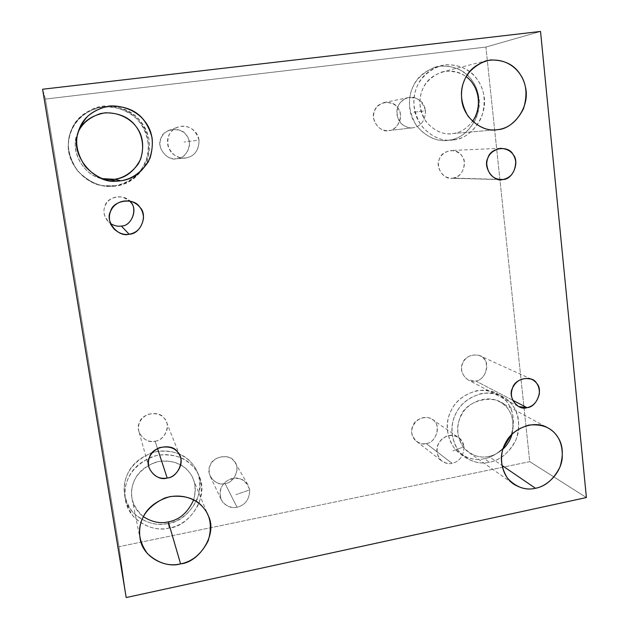 <?xml version="1.0" encoding="UTF-8"?>
<svg xmlns="http://www.w3.org/2000/svg" width="629" height="629" viewBox="0 0 629 629"><rect width="100%" height="100%" fill="white"/><g stroke="black" fill="none" stroke-linecap="round" stroke-linejoin="round"><path stroke-width="0.47" stroke-dasharray="3.15 2.36" d="M249.705 489.889C249.501 499.402 245.279 505.189 237.047 507.241C233.556 508.153 229.475 507.178 224.789 504.309C218.695 499.245 218.963 488.348 224.301 483.08C231.472 476.09 244.013 474.698 249.705 489.889L235.859 494.638L249.705 489.889L247.928 484.833C243.832 478.284 237.094 476.798 227.722 480.367C220.527 485.313 218.381 491.799 221.282 499.811C225.449 506.117 230.709 508.594 237.047 507.241C245.279 505.189 249.501 499.402 249.705 489.889M225.048 483.536C219.144 484.762 214.237 482.427 210.345 476.53C207.633 469.045 209.63 463.015 216.329 458.439C225.064 455.152 231.346 456.568 235.175 462.692C240.6 469.588 233.249 483.206 225.048 483.536L237.047 507.241L225.048 483.536C234.475 483.221 240.978 466.915 234.012 461.057C229.53 453.139 212.067 456.489 210.055 465.719C205.109 473.959 216.077 486.901 225.048 483.536M185.704 158.013C182.009 158.72 177.677 157.329 172.692 153.83C166.198 147.831 166.41 135.99 172.055 130.698C177.142 126.468 182.386 125.21 187.78 126.924C193.174 128.686 196.924 133.104 199.031 140.165L184.053 142.052L199.031 140.165C198.866 150.496 194.424 156.448 185.704 158.013L186.624 157.863C194.919 155.843 199.055 149.946 199.031 140.165C198.041 130.683 187.3 123.001 176.159 127.773C169.036 131.964 166.315 138.058 168.006 146.054C171.866 154.868 177.771 158.854 185.704 158.013L176.914 158.697C169.547 159.475 164.067 155.78 160.474 147.611C158.901 140.204 161.417 134.559 168.029 130.675C178.227 128.057 185.044 130.832 188.464 139.001C192.089 146.989 185.24 157.903 177.771 158.555L185.704 158.013M413.033 127.789C409.66 128.45 405.744 127.082 401.302 123.701C395.523 117.914 395.987 106.584 401.223 101.552C408.252 94.869 420.353 94.476 425.542 110.775L413.167 112.324L425.542 110.775C425.165 120.666 420.998 126.343 413.033 127.789L413.308 127.75C421.155 126.154 425.228 120.493 425.542 110.775C424.072 101.426 418.214 97.063 407.962 97.684C399.832 100.852 396.152 106.513 396.93 114.667C399.698 124.062 405.068 128.434 413.033 127.789L388.738 130.557C381.292 131.154 376.26 127.089 373.65 118.362C372.911 110.783 376.331 105.515 383.918 102.574C392.873 102.008 398.291 105.593 400.162 113.33C402.269 121.326 395.271 130.219 388.997 130.518L413.033 127.789M157.494 448.516L155.08 441.173C147.839 442.399 142.453 439.215 138.938 431.628C137.256 423.97 140.322 418.191 148.145 414.299C157.399 412.498 163.461 414.983 166.331 421.744C170.365 429.426 162.541 440.827 155.08 441.173L157.494 448.516M167.99 523.399C152.603 528.226 127.396 516.283 124.723 495.723C122.026 476.798 130.793 462.551 151.039 452.982C172.605 446.236 191.428 457.613 197.003 471.459C208.254 491.115 187.961 522.164 167.99 523.399L169.319 527.998C189.541 526.717 210.094 495.275 198.709 475.375C193.064 461.364 174.005 449.861 152.155 456.709C131.658 466.411 122.773 480.847 125.501 500.016C128.214 520.836 153.735 532.897 169.319 527.998L167.99 523.399C180.413 521.15 190.194 513.044 197.349 499.096C201.681 484.212 199.865 472.293 191.9 463.329C184.391 453.941 172.66 449.994 156.7 451.473C141.132 455.962 131.162 464.116 126.767 475.933C121.853 487.569 123.803 499.623 132.617 512.092C143.844 522.487 155.63 526.253 167.99 523.399M169.319 527.998C156.802 530.892 144.867 527.094 133.497 516.582C124.566 503.963 122.592 491.76 127.577 479.974C132.027 468 142.13 459.736 157.895 455.176C174.06 453.666 185.94 457.653 193.535 467.15C201.602 476.216 203.442 488.285 199.047 503.357C191.806 517.494 181.899 525.702 169.319 527.998M193.661 499.819C196.602 487.845 194.872 478.347 188.472 471.318C182.151 463.439 172.283 460.137 158.87 461.419C145.802 465.216 137.429 472.072 133.749 481.987C128.733 494.3 131.941 505.865 143.365 516.692C137.366 512.116 133.615 506.29 132.137 499.222C129.574 483.033 136.91 470.854 154.144 462.685C172.566 456.969 188.433 466.71 193.024 478.708C195.776 485.022 195.989 492.059 193.661 499.819M484.377 458.698C476.751 460.546 468.817 458.973 460.577 453.981C445.442 443.524 444.444 420.856 451.944 409.102C458.738 394.619 481.602 384.995 496.344 393.274C509.757 400.13 517.321 415.454 511.18 435.056C514.986 421.422 513.626 410.509 507.116 402.308C500.849 393.361 490.738 389.493 476.766 390.695C463.054 394.737 454.099 402.301 449.908 413.387C445.253 424.292 446.582 435.685 453.871 447.565C463.337 457.519 473.503 461.23 484.377 458.698L489.448 462.221C501.227 460.444 516.275 447.431 518.524 430.527C519.57 413.819 513.917 402.308 501.58 396.018C486.681 387.645 463.557 397.402 456.685 412.066C449.09 423.962 450.097 446.897 465.389 457.472C473.716 462.512 481.735 464.1 489.448 462.221L484.377 458.698C490.919 457.566 497.264 453.926 503.42 447.762C497.264 453.926 490.919 457.566 484.377 458.698M489.448 462.221C478.457 464.792 468.173 461.041 458.612 450.985C451.245 438.971 449.916 427.445 454.625 416.398C458.871 405.178 467.921 397.52 481.79 393.416C495.911 392.197 506.141 396.105 512.462 405.155C519.216 413.811 520.435 425.212 516.134 439.38C509.38 452.613 500.48 460.231 489.448 462.221M488.804 456.434C493.553 455.593 498.278 453.132 502.98 449.067C498.278 453.132 493.553 455.593 488.804 456.434C482.506 457.951 475.949 456.693 469.124 452.652C456.214 443.98 455.27 424.717 461.639 414.778C467.386 402.489 486.854 394.438 499.19 401.601C510.52 407.466 514.837 418.293 512.14 434.081C514.278 423.561 512.879 415.203 507.918 409.023C499.575 392.111 464.509 398.739 459.925 418.379C456.017 427.531 457.118 437.092 463.219 447.062C471.137 455.427 479.668 458.549 488.804 456.434L501.887 465.358L488.804 456.434M512.635 400.193L475.673 380.962L468.212 379.955C461.875 375.191 460.082 369.49 462.834 362.862C466.309 356.211 471.876 353.797 479.534 355.629C490.738 358.16 487.624 379.932 475.673 380.962L512.635 400.193M498.286 179.359L451.268 178.235C443.657 177.575 439.356 172.912 438.358 164.248C438.594 157.022 442.69 152.438 450.639 150.496C458.643 151.039 463.211 154.993 464.328 162.368C463.998 171.379 460.208 176.623 452.974 178.101L498.286 179.359M448.729 140.196L447.699 140.322C433.255 143.137 411.971 129.024 409.794 108.565C407.836 89.239 416.146 75.472 434.725 67.264C457.181 61.791 474.73 76.856 478.323 94.704C484 116.035 465.177 139.803 448.729 140.196L453.572 139.858C470.209 139.457 489.26 115.39 483.536 93.792C479.911 75.716 462.166 60.447 439.443 65.99C420.644 74.293 412.231 88.233 414.204 107.811C416.39 128.536 437.918 142.83 452.534 139.984L448.729 140.196C460.208 138.923 469.431 131.477 476.405 117.851C480.815 103.054 479.487 90.773 472.426 80.992C465.798 70.833 455.137 65.848 440.426 66.053C426.006 69.355 416.602 76.84 412.239 88.508C407.38 99.948 408.826 112.379 416.563 125.792C426.572 137.287 437.297 142.083 448.729 140.196M453.572 139.858C442.006 141.769 431.156 136.902 421.037 125.265C413.214 111.671 411.767 99.083 416.681 87.494C421.108 75.677 430.621 68.105 445.214 64.763C460.09 64.559 470.877 69.607 477.576 79.907C484.715 89.805 486.052 102.244 481.578 117.23C474.518 131.021 465.185 138.569 453.572 139.858M472.804 83.728C467.229 75.181 458.274 71.006 445.93 71.195C433.829 73.978 425.951 80.268 422.279 90.065C418.206 99.665 419.401 110.106 425.872 121.381C434.254 131.06 443.256 135.109 452.872 133.537C460.035 132.837 466.592 128.78 472.544 121.381C466.592 128.78 460.035 132.837 452.872 133.537L452.487 133.584C440.363 136.194 422.098 124.416 420.227 106.985C418.56 90.513 425.691 78.877 441.621 72.076C451.001 69.882 459.178 71.431 466.144 76.738M452.872 133.537L497.704 129.629L452.872 133.537M114.997 185.759L103.298 185.649C84.876 184.132 66.454 162.746 68.372 144.01C69.434 128.402 78.649 114.116 97.652 107.803L111.946 106.836C121.35 108.77 129.244 112.41 135.628 117.749C143.459 125.501 148.892 137.02 148.483 151.062C146.785 160.434 142.83 168.572 136.603 175.475C129.598 180.963 122.396 184.391 114.997 185.759L115.673 186.011C126.759 184.25 138.663 177.001 145.786 164.421C149.238 155.355 150.166 146.329 148.562 137.319C145.818 129.22 141.824 122.474 136.579 117.073C130.117 111.663 122.12 107.976 112.583 106.01L98.093 106.985C78.837 113.385 69.489 127.868 68.412 143.687C66.477 162.683 85.143 184.36 103.809 185.893L114.997 185.759C128.135 184.281 138.451 176.254 145.944 161.684C150.449 145.889 148.46 132.821 139.968 122.482C131.972 111.718 119.518 106.521 102.613 106.875C86.149 110.539 75.622 118.606 71.038 131.084C65.896 143.333 68.034 156.558 77.453 170.766C89.412 182.897 101.929 187.898 114.997 185.759M115.673 186.011C102.425 188.173 89.743 183.11 77.619 170.813C68.074 156.409 65.903 143.003 71.124 130.588C75.763 117.938 86.432 109.76 103.132 106.049C120.265 105.688 132.884 110.963 140.982 121.877C149.584 132.357 151.597 145.598 147.029 161.606C139.441 176.372 128.992 184.509 115.673 186.011M78.255 131.893L77.674 133.269C69.701 147.438 81.762 175.42 102.095 178.652C84.656 175.774 71.423 153.311 76.14 138.38L78.255 131.893M130.69 202.334C125.784 193.52 107.056 196.091 105.004 205.935C102.543 212.217 104.414 218.106 110.625 223.602L108.306 221.675C97.754 210.408 107.834 193.646 123.3 197.325L129.519 201.036M45.43 99.052L42.599 89.239L45.43 99.052L118.975 546.711L529.728 461.647L586.401 497.539L529.728 461.647L485.902 47.065L45.43 99.052L485.902 47.065L540.539 31.45L485.902 47.065L529.728 461.647L118.975 546.711L126.193 597.55L118.975 546.711L45.43 99.052M388.738 130.557C397.835 130.958 404.4 114.533 397.78 107.905C393.589 99.327 376.669 101.45 374.57 110.885C369.655 119.054 380.01 133.348 388.738 130.557M176.914 158.697C186.86 159.051 193.646 141.926 186.263 135.062C181.49 126.17 163.053 128.481 160.977 138.309C155.803 146.848 167.456 161.661 176.914 158.697M426.203 443.531C434.851 443.303 441.149 427.649 434.883 421.941C430.928 414.267 414.841 417.357 412.813 426.234C408.111 434.136 417.9 446.7 426.203 443.531C423.097 444.271 419.905 443.571 416.626 441.44C403.763 431.51 418.56 411.24 432.013 419.268C441.369 422.892 437.179 442.808 426.203 443.531L452.109 463.353C459.665 461.45 463.636 455.923 464.029 446.779C463.384 442.509 461.505 439.372 458.376 437.367C450.977 433.845 444.601 435.488 439.254 442.281C435.276 448.587 436.164 454.885 441.912 461.159C445.403 463.416 448.799 464.147 452.109 463.353L426.203 443.531M452.974 178.101C461.772 178.4 468.22 162.306 461.867 155.906C457.873 147.587 441.503 149.836 439.404 159.051C434.6 167.078 444.522 180.924 452.974 178.101M475.673 380.962C484.196 380.859 490.478 365.252 484.338 359.442C480.493 351.697 464.642 354.567 462.59 363.436C457.92 371.283 467.489 384.02 475.673 380.962M155.08 441.173C164.845 440.937 171.458 424.3 164.2 418.23C159.499 410.077 141.431 413.339 139.418 422.782C134.362 431.172 145.818 444.538 155.08 441.173M464.029 446.779C463.636 455.923 459.665 461.45 452.109 463.353C448.909 464.194 445.214 463.219 441.008 460.412C435.567 455.49 436.046 445.017 441.031 440.009C447.714 433.35 459.178 432.131 464.029 446.779L452.51 450.977L464.029 446.779M210.345 476.53L221.282 499.811M235.175 462.692L247.928 484.833M168.029 130.675L176.159 127.773M177.771 158.555L186.624 157.863M383.918 102.574L407.962 97.684M388.997 130.518L413.308 127.75M179.941 455.946L166.331 421.744M148.924 467.347L138.938 431.628M124.723 495.723L125.501 500.016M197.003 471.459L198.709 475.375M132.137 499.222L140.149 538.888M193.024 478.708L208.16 515.552M460.577 453.981L465.389 457.472M496.344 393.274L501.58 396.018M469.124 452.652L513.869 484.259M499.19 401.601L547.199 427.508M531.434 379.208L479.534 355.629M518.178 406.31L468.212 379.955M500.511 148.31L450.639 150.496M500.157 179.611L451.268 178.235M447.699 140.322L452.534 139.984M434.725 67.264L439.443 65.99M452.487 133.584L497.28 129.684M441.621 72.076L485.596 60.95M103.298 185.649L103.809 185.893M76.14 138.38L77.532 134.708M131.414 201.5L123.3 197.325M112.041 226.377L108.306 221.675M416.626 441.44L441.912 461.159M432.013 419.268L458.376 437.367"/><path stroke-width="0.94" d="M167.188 478.009C175.625 477.545 184.486 464.595 179.941 455.946C176.702 448.32 169.846 445.56 159.365 447.675C150.504 452.141 147.021 458.698 148.924 467.347C152.894 475.901 158.988 479.447 167.188 478.009L157.494 448.516L167.188 478.009C156.692 481.893 143.734 466.883 149.474 457.338C151.77 446.645 172.228 442.8 177.535 451.984C185.728 458.793 178.227 477.647 167.188 478.009M168.352 521.873C179.485 519.892 187.914 512.541 193.661 499.819C187.914 512.541 179.485 519.892 168.352 521.873C160.293 523.815 151.959 522.086 143.365 516.692C151.959 522.086 160.293 523.815 168.352 521.873L180.586 563.867C199.016 562.515 218.161 534.021 208.16 515.552C203.065 502.233 185.39 491.501 164.806 498.026C145.535 507.296 137.319 520.954 140.165 538.982C143.074 557.923 166.347 568.396 180.586 563.867L168.352 521.873M511.18 435.056L503.42 447.762L511.18 435.056M502.98 449.067C507.32 445.057 510.371 440.064 512.14 434.081C510.371 440.064 507.32 445.057 502.98 449.067M501.887 465.358L535.476 488.277C546.169 486.571 559.904 474.651 562.129 459.178C563.23 443.838 558.253 433.279 547.199 427.508C533.699 419.661 512.242 428.703 505.858 442.36C498.789 453.423 499.725 474.761 513.869 484.259C521.355 488.67 528.549 490.007 535.476 488.277L501.887 465.358M526.984 407.655C533.266 406.381 537.386 401.758 539.344 393.793C539.627 386.591 536.993 381.732 531.434 379.208C522.935 377.196 516.724 379.94 512.816 387.433C509.718 394.894 511.676 401.278 518.689 406.578L526.984 407.655L512.635 400.193L526.984 407.655C517.864 411.146 507.296 396.915 512.541 388.077C514.876 378.1 532.527 374.79 536.749 383.454C543.535 389.941 536.451 407.482 526.984 407.655M502.956 179.493C511.047 177.818 515.3 171.898 515.725 161.732C514.522 153.405 509.451 148.931 500.511 148.31C491.626 150.504 487.027 155.685 486.712 163.839C487.782 173.628 492.562 178.895 501.054 179.635L498.286 179.359L502.956 179.493C493.506 182.677 482.506 167.047 487.923 157.981C490.313 147.556 508.617 145.032 513.012 154.427C520.073 161.661 512.777 179.823 502.956 179.493M466.144 76.738C477.615 84.443 483.622 105.082 472.544 121.381C481.319 109.611 479.322 92.046 472.804 83.728M497.704 129.629C512.879 129.283 530.451 107.229 525.459 87.195C522.251 70.393 506.431 56.28 485.596 60.95C467.937 68.514 459.988 81.503 461.749 99.925C463.738 119.416 483.882 132.585 497.28 129.684L497.704 129.629C487.074 131.375 477.152 126.838 467.929 116.027C460.821 103.415 459.547 91.74 464.108 81.007C468.22 70.071 476.971 63.057 490.368 59.975C504.01 59.802 513.885 64.496 519.994 74.049C526.504 83.24 527.684 94.79 523.509 108.683C516.967 121.476 508.366 128.458 497.704 129.629M114.62 179.289C125.69 178.054 134.386 171.292 140.699 159.019C144.489 145.708 142.807 134.7 135.644 125.997C129.134 117.238 118.975 112.835 105.192 112.803C91.582 115.327 82.611 121.696 78.255 131.893C82.132 123.52 89.467 117.426 100.263 113.629C115.091 110.484 129.519 117.662 136.1 126.594C143.027 135.644 145.496 151.495 138.081 164.216C131.327 172.991 123.512 178.015 114.62 179.289L110.562 179.587L102.095 178.652L114.62 179.289L120.799 180.775C131.477 179.218 140.605 172.975 148.192 162.038C151.683 154.089 152.973 145.983 152.061 137.72C150.017 130.093 146.84 123.709 142.539 118.559C135.18 110.861 123.237 105.358 109.871 105.963C101.135 107.622 93.682 111.113 87.517 116.428C82.58 122.168 79.254 128.261 77.532 134.708C70.409 155.607 95.042 184.155 116.239 181.113L120.799 180.775L114.62 179.289M129.134 234.208C137.114 232.911 141.91 227.541 143.53 218.114C143.16 209.803 139.127 204.268 131.414 201.5C113.818 197.325 102.323 216.439 114.329 229.255C119.227 233.469 124.157 235.12 129.134 234.208L121.318 226.047C117.945 226.652 114.384 225.842 110.625 223.602C114.384 225.842 117.945 226.652 121.318 226.047L129.134 234.208C118.221 237.754 104.642 221.133 110.586 211.328C112.937 200.116 134.252 197.168 139.811 207.2C148.381 214.866 140.644 234.436 129.134 234.208M129.519 201.036C138.309 206.878 132.522 226.212 121.318 226.047C131.437 226.267 138.238 209.072 130.69 202.334M42.599 89.239L540.539 31.45L42.599 89.239L126.193 597.55L42.599 89.239M586.401 497.539L126.193 597.55L586.401 497.539L540.539 31.45L586.401 497.539M120.799 180.775C108.432 182.787 96.599 178.038 85.3 166.536C76.408 153.067 74.403 140.542 79.27 128.953C83.61 117.143 93.564 109.501 109.132 106.042C125.116 105.703 136.894 110.633 144.458 120.831C152.493 130.628 154.364 143.011 150.095 157.981C143.003 171.788 133.23 179.383 120.799 180.775M535.476 488.277C525.435 490.691 516.079 487.31 507.414 478.119C500.755 467.119 499.599 456.536 503.947 446.37C507.87 436.039 516.157 428.947 528.816 425.086C541.703 423.867 551.012 427.39 556.744 435.661C562.869 443.571 563.93 454.052 559.936 467.103C553.709 479.322 545.555 486.382 535.476 488.277M180.586 563.867C168.981 566.635 157.926 563.207 147.414 553.567C139.166 541.962 137.358 530.687 141.989 519.751C146.117 508.649 155.481 500.928 170.082 496.58C185.06 495.039 196.067 498.64 203.104 507.359C210.581 515.686 212.272 526.843 208.183 540.83C201.453 553.976 192.254 561.65 180.586 563.867M518.689 406.578L518.178 406.31M501.054 179.635L500.157 179.611M110.562 179.587L116.239 181.113M114.329 229.255L112.041 226.377"/></g></svg>
